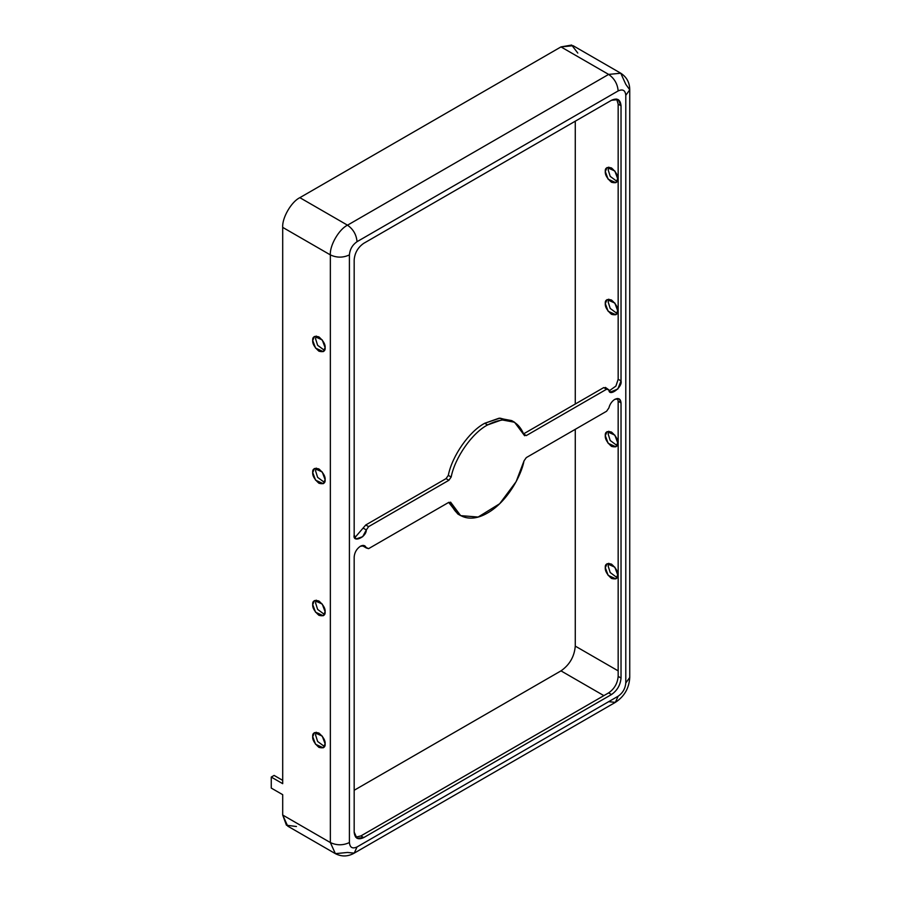 <?xml version="1.0" encoding="UTF-8"?>
<svg xmlns="http://www.w3.org/2000/svg" width="901" height="901" viewBox="0 0 901 901"><rect width="100%" height="100%" fill="white"/><g stroke="black" fill="none" stroke-linecap="round" stroke-linejoin="round"><path stroke-width="1.35" d="M360.366 546.243C356.638 548.855 354.566 552.437 354.172 556.976C354.566 552.437 356.638 548.855 360.366 546.243C363.34 544.745 365.322 545.33 366.324 547.977L364.747 545.815L360.366 546.243M614.831 399.334C611.869 401.26 609.887 404.132 608.885 407.939C609.887 404.132 611.869 401.26 614.831 399.334C618.57 397.634 620.631 398.828 621.026 402.905L619.212 398.895L614.831 399.334M524.033 434.958L526.308 435.577L523.458 433.933L526.308 435.577L606.587 389.232L603.738 387.588L606.024 388.252L603.738 387.588L523.458 433.933L603.738 387.588L608.885 389.896L610.45 392.059L617.827 389.007L621.026 380.898L618.165 379.253L621.026 380.898L621.026 105.777L618.165 104.133L616.656 99.054L618.165 104.133L618.165 379.253L615.912 386.079L609.256 390.82L615.912 386.079L618.165 379.253L618.165 104.133L621.026 105.777L618.232 99.606L611.497 100.281L363.711 243.338C357.956 247.358 354.78 252.854 354.172 259.848L354.172 534.969L355.985 538.978L362.675 536.692L366.324 529.934L363.463 528.29L366.324 529.934L368.61 526.635L365.75 524.979L368.61 526.635L448.889 480.278L446.029 478.634L448.889 480.278L451.164 477.023L448.304 475.379L446.029 478.634L365.75 524.979L354.803 537.739L365.75 524.979L446.029 478.634L448.304 475.379C452.088 455.906 469.32 431.264 484.738 423.267L499.92 418.143L513.086 421.488L511.7 420.598L498.985 418.233L484.738 423.267L487.599 424.923L501.846 419.877L514.561 422.254L524.033 434.958C517.715 419.156 505.562 415.811 487.599 424.923L484.738 423.267C469.32 431.264 452.088 455.906 448.304 475.379L451.164 477.023C454.949 457.55 472.18 432.919 487.599 424.923C472.18 432.919 454.949 457.55 451.164 477.023L448.889 480.278L368.61 526.635L366.324 529.934C366.313 537.503 352.37 543.269 354.172 534.969L354.172 259.848C354.78 252.854 357.956 247.358 363.711 243.338L611.497 100.281C617.241 97.657 620.417 99.493 621.026 105.777L621.026 380.898C622.839 387.115 608.885 397.454 608.885 389.896L606.587 389.232L526.308 435.577L524.033 434.958L524.63 435.746M324.484 746.546L317.625 741.467L315.575 734.979L316.206 732.209L315.575 734.979L317.625 741.467L324.484 746.546M325.103 743.775L322.254 736.106L314.528 732.614L312.715 736.624L315.575 744.294L323.29 747.796L325.103 743.775C325.464 747.368 323.391 748.562 318.909 747.357C314.426 743.381 312.365 739.811 312.715 736.624C312.365 733.042 314.426 731.849 318.909 733.054C323.391 737.029 325.464 740.599 325.103 743.775M324.484 614.493L317.625 609.403L315.575 602.915L316.206 600.145L315.575 602.915L317.625 609.403L324.484 614.493M325.103 611.723L322.254 604.053L314.528 600.562L312.715 604.571L315.575 612.241L323.29 615.732L325.103 611.723C325.464 615.304 323.391 616.498 318.909 615.304C314.426 611.328 312.365 607.747 312.715 604.571C312.365 600.99 314.426 599.796 318.909 600.99C323.391 604.965 325.464 608.547 325.103 611.723M324.484 482.44L317.625 477.35L315.575 470.863L316.206 468.092L315.575 470.863L317.625 477.35L324.484 482.44M325.103 479.67L322.254 472L314.528 468.497L312.715 472.518L315.575 480.188L323.29 483.679L325.103 479.67C325.464 483.251 323.391 484.445 318.909 483.24C314.426 479.264 312.365 475.694 312.715 472.518C312.365 468.925 314.426 467.732 318.909 468.937C323.391 472.912 325.464 476.483 325.103 479.67M617.061 577.631L610.202 572.54L608.164 566.053L608.783 563.283L608.164 566.053L610.202 572.54L617.061 577.631M617.692 574.861L614.842 567.191L607.116 563.699L605.303 567.709L608.152 575.379L615.879 578.87L617.692 574.861C618.041 578.442 615.98 579.636 611.497 578.431C607.015 574.466 604.954 570.885 605.303 567.709C604.954 564.116 607.015 562.934 611.497 564.127C615.98 568.103 618.041 571.684 617.692 574.861M617.061 445.567L610.202 440.488L608.164 434L608.783 431.23L608.164 434L610.202 440.488L617.061 445.567M617.692 442.808L614.842 435.138L607.116 431.635L605.303 435.645L608.152 443.315L615.879 446.817L617.692 442.808C618.041 446.389 615.98 447.583 611.497 446.378C607.015 442.402 604.954 438.832 605.303 435.645C604.954 432.063 607.015 430.869 611.497 432.075C615.98 436.05 618.041 439.62 617.692 442.808M617.061 313.514L610.202 308.424L608.164 301.936L608.783 299.166L608.164 301.936L610.202 308.424L617.061 313.514M617.692 310.744L614.842 303.074L607.116 299.582L605.303 303.592L608.152 311.262L615.879 314.753L617.692 310.744C618.041 314.325 615.98 315.519 611.497 314.325C607.015 310.349 604.954 306.768 605.303 303.592C604.954 300.01 607.015 298.817 611.497 300.01C615.98 303.986 618.041 307.568 617.692 310.744M617.061 181.461L610.202 176.371L608.164 169.884L608.783 167.113L608.164 169.884L610.202 176.371L617.061 181.461M617.692 178.691L614.842 171.021L607.116 167.518L605.303 171.539L608.152 179.209L615.879 182.7L617.692 178.691C618.041 182.272 615.98 183.466 611.497 182.261C607.015 178.285 604.954 174.715 605.303 171.539C604.954 167.946 607.015 166.753 611.497 167.958C615.98 171.933 618.041 175.504 617.692 178.691M324.484 350.376L317.625 345.297L315.575 338.81L316.206 336.039L315.575 338.81L317.625 345.297L324.484 350.376M325.103 347.606L322.254 339.936L314.528 336.445L312.715 340.454L315.575 348.124L323.29 351.615L325.103 347.606C325.464 351.199 323.391 352.381 318.909 351.187C314.426 347.212 312.365 343.63 312.715 340.454C312.365 336.873 314.426 335.679 318.909 336.884C323.391 340.848 325.464 344.43 325.103 347.606M617.545 398.49L618.165 401.26L621.026 402.905L621.026 678.025C620.417 685.019 617.241 690.515 611.497 694.536L363.711 837.592C357.956 840.216 354.78 838.38 354.172 832.096L354.172 556.976L354.172 832.096L356.965 838.268L363.711 837.592L360.85 835.948L608.637 692.88C614.381 688.871 617.557 683.363 618.165 676.381L618.165 401.26L617.545 398.49M365.75 546.986L363.463 546.321L363.08 545.398L366.324 547.977L368.61 548.641L448.889 502.296L451.164 502.916C453.867 514.437 467.765 524.63 487.599 512.962C507.443 501.722 521.341 475.48 524.033 460.85L526.308 457.595L606.587 411.239L608.885 407.939L606.587 411.239L526.308 457.595L524.033 460.85L516.149 481.63L499.65 503.749L478.138 517.039L460.648 515.631L450.568 502.127M575.277 121.184L575.277 404.008L575.277 121.184M575.277 429.315L575.277 646.118L618.165 670.873L575.277 646.118L575.277 429.315M296.452 826.51L286.439 825.226L282.7 815.033L282.7 794.682L271.257 788.071L271.257 777.067L274.118 775.423L282.7 780.367L274.118 775.423L271.257 777.067L271.257 788.071L282.7 794.682L282.7 815.033L330.352 842.548L330.352 254.893L282.7 227.379L282.7 783.679L271.257 777.067L282.7 783.679L282.7 227.379C281.934 218.019 291.361 201.689 299.853 197.668L560.985 46.908L571.673 45.05L577.8 53.08M354.172 790.278L560.985 670.873C569.601 664.848 574.376 656.592 575.277 646.118C574.376 656.592 569.601 664.848 560.985 670.873L603.873 695.64L560.985 670.873L354.172 790.278M355.692 837.175L360.85 835.948L355.692 837.175M459.251 514.73L448.687 502.409L457.787 513.975L460.648 515.631M620.766 73.218C626.713 77.092 629.709 82.622 629.743 89.818L625.79 84.322L620.766 73.218L608.637 74.411L620.766 73.218L573.115 45.703L560.985 46.908L608.637 74.411C614.381 78.432 617.557 83.939 618.165 90.922L357.033 241.682C352.437 244.903 349.892 249.307 349.408 254.893L349.408 842.548C349.892 847.582 352.437 849.046 357.033 846.951L618.165 696.191C622.76 692.97 625.305 688.567 625.79 682.981L625.79 95.326C625.305 90.291 622.76 88.827 618.165 90.922C617.557 83.939 614.381 78.432 608.637 74.411L560.985 46.908L299.853 197.668C291.361 201.689 281.934 218.019 282.7 227.379L330.352 254.893C329.586 245.534 339.013 229.192 347.504 225.182L299.853 197.668L347.504 225.182C339.013 229.192 329.586 245.534 330.352 254.893C336.704 257.866 343.056 257.866 349.408 254.893C349.892 249.307 352.437 244.903 357.033 241.682C356.424 234.699 353.248 229.203 347.504 225.182L608.637 74.411L347.504 225.182C353.248 229.203 356.424 234.699 357.033 241.682L618.165 90.922C622.76 88.827 625.305 90.291 625.79 95.326L629.743 89.818L625.79 95.326L625.79 682.981L629.743 677.484L625.79 682.981C625.305 688.567 622.76 692.97 618.165 696.191L615.372 702.352L608.637 701.688M451.164 502.916L448.889 502.296L368.61 548.641L363.463 546.321L366.324 547.977M621.026 678.025L621.026 402.905L618.165 401.26L618.165 676.381L621.026 678.025L618.165 676.381C617.557 683.363 614.381 688.871 608.637 692.88L611.497 694.536C617.241 690.515 620.417 685.019 621.026 678.025M363.711 837.592L611.497 694.536L608.637 692.88L360.85 835.948L363.711 837.592M605.416 387.419L608.885 389.896M629.743 89.818L629.743 677.484C629.135 688.184 624.348 696.484 615.372 702.352L618.165 696.191L357.033 846.951L354.239 853.123L347.504 852.459L335.375 853.652L330.352 842.548L282.7 815.033L287.723 826.138L335.375 853.652C341.704 856.874 347.989 856.693 354.239 853.123L357.033 846.951C352.437 849.046 349.892 847.582 349.408 842.548C343.056 845.521 336.704 845.521 330.352 842.548L335.375 853.652M330.352 254.893L330.352 842.548C336.704 845.521 343.056 845.521 349.408 842.548L349.408 254.893C343.056 257.866 336.704 257.866 330.352 254.893M511.7 420.598L514.561 422.254M615.372 702.352L354.239 853.123"/></g></svg>

